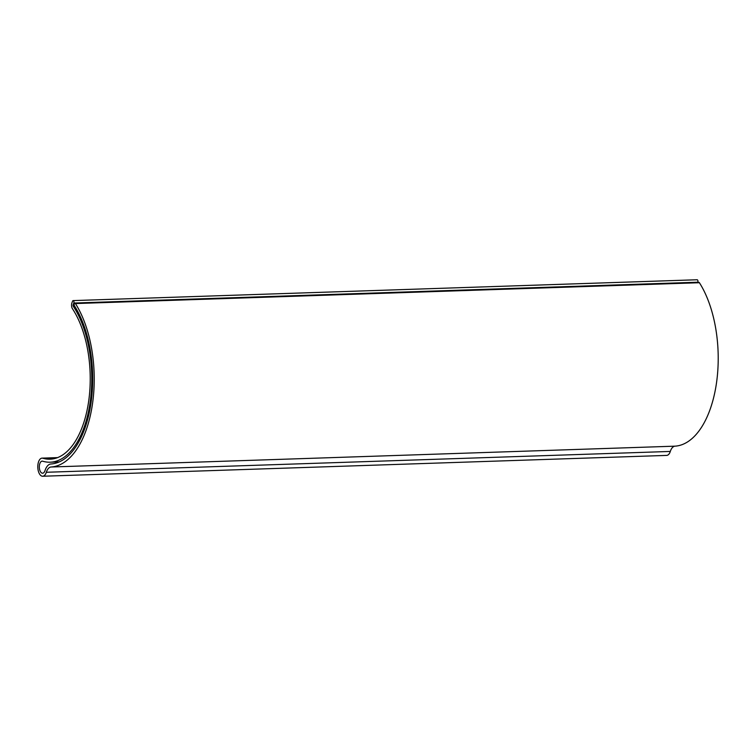 <?xml version="1.0" encoding="UTF-8"?>
<svg xmlns="http://www.w3.org/2000/svg" width="756" height="756" viewBox="0 0 756 756"><rect width="100%" height="100%" fill="white"/><g stroke="black" fill="none" stroke-linecap="round" stroke-linejoin="round"><path stroke-width="1.13" d="M74.901 303.213A1.512 0.765 88.1 0 1 75.411 303.553A92.383 46.891 88.1 0 1 92.383 404.583A92.383 46.891 88.1 0 1 51.068 467L675.051 446.163A92.383 46.891 88.1 0 0 716.376 383.746A92.383 46.891 88.1 0 0 699.394 282.725A1.512 0.765 -91.9 0 0 698.884 282.375L74.901 303.213A1.512 0.765 88.1 0 0 74.211 304.224A1.512 0.765 88.1 0 0 74.485 305.878A89.369 45.36 -91.9 0 1 90.909 403.6A89.369 45.36 -91.9 0 1 50.945 463.986A15.092 7.664 88.1 0 0 45.02 470.582A6.039 3.062 88.1 0 1 42.601 473.218A6.039 3.062 88.1 0 1 41.854 473.067A6.039 3.062 88.1 0 1 39.331 466.556A6.039 3.062 88.1 0 1 42.194 461.151A6.039 3.062 88.1 0 1 42.714 461.217A87.554 44.434 88.1 0 0 50.179 462.209A87.554 44.434 88.1 0 0 90.04 402.967A87.554 44.434 88.1 0 0 73.341 306.36A1.21 0.614 -91.9 0 1 73.2 304.659L74.182 304.63M51.068 467A12.077 6.133 -91.9 0 0 46.324 472.273A9.053 4.593 88.1 0 1 42.695 476.242A9.053 4.593 88.1 0 1 41.58 476.006A9.053 4.593 88.1 0 1 37.8 466.235A9.053 4.593 88.1 0 1 42.09 458.136A9.053 4.593 88.1 0 1 42.865 458.24A84.54 42.903 -91.9 0 0 50.085 459.185A84.54 42.903 -91.9 0 0 88.556 401.994A84.54 42.903 -91.9 0 0 72.444 308.713A4.224 2.145 88.1 0 1 71.962 302.778L72.576 301.162A1.512 0.765 88.1 0 1 73.152 300.595A1.512 0.765 88.1 0 1 73.871 301.436A1.512 0.765 88.1 0 1 73.823 303.043L73.2 304.659M675.051 446.163A12.077 6.133 -91.9 0 0 670.307 451.445A9.053 4.593 88.1 0 1 666.688 455.405L42.695 476.242M697.731 282.413L697.807 282.215A1.512 0.765 -91.9 0 0 697.854 280.608A1.512 0.765 -91.9 0 0 697.136 279.758L73.152 300.595M42.865 458.24L57.22 457.758M74.759 306.312L73.341 306.36M670.307 451.445L46.324 472.273M699.394 282.725L75.411 303.553M697.807 282.215L73.823 303.043M57.588 457.616L42.09 458.136M59.261 461.897L50.179 462.209"/></g></svg>
